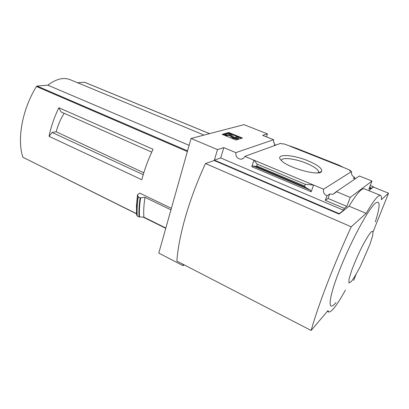 <?xml version="1.0" encoding="UTF-8"?>
<svg xmlns="http://www.w3.org/2000/svg" width="409" height="409" viewBox="0 0 409 409"><rect width="100%" height="100%" fill="white"/><g stroke="black" fill="none" stroke-linecap="round" stroke-linejoin="round"><path stroke-width="0.61" d="M274.93 145.425L274.234 144.985L275.129 144.663L273.657 142.117L273.544 142.475M275.129 144.663L274.889 145.399M273.657 142.117L273.601 139.72L262.68 135.389L267.425 133.896L243.994 124.653L191.044 138.477L217.501 149.597L223.81 147.613L235.85 152.634C235.62 156.708 237.414 158.891 241.233 159.183C242.91 158.937 244.112 158.007 244.838 156.381L280.651 143.339L282.379 144.029L283.253 143.707L296.438 148.303L339.112 165.226L343.519 167.47L289.909 146.197M350.14 170.962L350.365 170.354L347.195 169.091M350.365 170.354L349.68 170.778L351.582 171.535C351.096 174.162 352.098 176.1 354.593 177.348L354.163 178.488M347.246 168.953L343.519 167.47M369.644 187.118L370.84 187.598L370.201 189.234L373.412 186.698L373.274 187.056L388.55 193.196L381.387 199.648C381.612 197.215 381.331 195.799 380.549 195.405C378.32 194.679 373.519 200.671 366.142 213.375L351.224 226.811C333.35 265.732 318.161 305.431 311.121 330.472L327.998 310.595L328.703 311.995C331.52 312.425 337.088 305.129 345.395 290.104M307.686 160.691C317.798 164.96 322.44 168.549 321.602 171.448C319.552 176.596 287.409 167.746 281.157 160.308C274.357 153.651 292.046 154.173 307.686 160.691M244.838 156.381L323.545 189.198L351.582 171.535M370.293 185.446L373.412 186.698M355.615 178.569L353.289 178.222L354.593 177.348M323.545 189.198C323.023 192.169 324.158 194.377 326.949 195.829L329.669 194.009L332.946 194.321L336.362 191.627L359.393 176.008L372.011 181.034L368.857 189.152L370.84 187.598M235.85 152.634L273.601 139.72M151.729 152.133L61.013 111.913L58.845 107.746C54.3 117.138 51.033 126.662 49.039 136.325L52.142 132.465L56.176 131.754C57.925 125.256 60.568 119.101 64.106 113.283M143.799 172.787L56.176 131.754M143.216 174.694L52.142 132.465M204.055 135.077L70.307 79.735C63.686 77.066 56.197 78.876 47.838 85.169L37.04 86.054L36.452 86.498C22.27 109.315 16.907 139.167 22.853 157.255L136.499 213.81M171.391 208.304L139.73 193.13L137.516 194.735L138.201 196.877L140.215 197.849L144.99 197.358L170.957 209.832M49.039 136.325L141.811 179.745C144.474 169.582 148.227 159.423 153.068 149.27L58.845 107.746M191.044 138.477L158.784 253.094L182.971 265.625L184.208 264.884M165.829 228.053L143.876 217.164C143.441 211.407 143.815 204.807 144.99 197.358M137.516 194.735L136.453 204.914L136.534 214.275L137.005 215.84L139.019 216.908L143.876 217.164M267.425 133.896L266.464 136.887M353.627 280.41L356.004 274.465M373.161 231.627L388.55 193.196M183.329 264.429L182.971 265.625M217.501 149.597L214.367 160.123L339.235 213.682L339.076 214.101L214.25 160.517L205.492 163.528L351.224 226.811M336.362 191.627L350.262 197.399L372.011 181.034M339.235 213.682L343.601 210.236L344.301 208.386L346.842 206.397L350.262 197.399M380.467 195.374L364.276 188.805C361.684 187.93 356.617 193.728 349.076 206.192L339.076 214.101M373.274 187.056L368.76 190.625M344.301 208.386L325.298 200.333L326.949 195.829M310.267 190.037L305.242 187.184L304.669 186.09L305.298 184.311L313.575 185.042L311.172 191.77L310.267 190.037L252.895 165.865L251.801 166.703L253.892 160.154L257.261 164.193L256.704 165.936L256.003 166.463L252.895 165.865M223.81 147.613L220.696 157.956L214.367 160.123M343.601 210.236L220.696 157.956M305.298 184.311L257.261 164.193M228.835 132.521L242.45 138.032L235.967 139.99L222.133 134.351L228.835 132.521L228.641 133.155L223.002 134.704M349.076 206.192L366.142 213.375M205.492 163.528C189.193 198.595 178.58 235.896 176.882 261.095L311.121 330.472M375.334 221.862C380.385 205.783 380.355 199.602 375.237 203.309C368.172 209.188 350.278 242.455 339.158 271.141C327.952 299.894 327.481 312.946 336.014 302.548M281.356 160.512C281.377 156.984 294.925 158.534 306.188 163.196C313.309 166.161 317.456 168.917 318.626 171.468L318.509 172.782M241.438 138.339L228.641 133.155M226.826 135.103L225.114 134.408L224.919 135.052L226.632 135.747L226.826 135.103L229.321 134.592L233.064 137.434L237.476 138.615L238.605 138.017L236.98 136.943L235.824 137.041L235.63 137.685L235.957 137.833M229.321 134.592L229.127 135.231L232.869 138.078L237.276 139.259L238.15 138.994L238.529 138.268M229.127 135.231L226.632 135.747M225.114 134.408L228.452 133.487L230.149 134.172L234.367 137.368L236.059 137.818L236.581 137.542L235.824 137.041M329.669 194.009L328.033 198.462L325.298 200.333M346.842 206.397L328.033 198.462M351.29 281.561L348.984 282.967L349.035 279.183L351.561 270.753C354.388 263.238 357.757 255.451 361.674 247.389C365.523 240.047 368.678 234.868 371.142 231.852L373.085 231.325L372.635 235.814L369.976 244.25L360.513 266.039C356.924 272.972 353.851 278.146 351.29 281.561M139.019 216.908C138.687 211.289 139.055 204.935 140.129 197.854L140.215 197.849M140.129 197.854L138.201 196.877M84.551 82.27L77.541 82.73M189.106 145.348L47.838 85.169M187.358 151.57L36.452 86.498M165.793 228.186L143.559 217.153M136.488 213.646L22.853 157.255M311.172 191.77L251.801 166.703M304.669 186.09L256.704 165.936M238.35 138.349L238.15 138.994M237.476 138.615L237.276 139.259M233.064 137.434L232.869 138.078M228.984 134.5L228.789 135.139M305.242 187.184L256.003 166.463M139.479 217.021C139.137 211.381 139.515 205.006 140.599 197.89M137.194 216.003C136.846 210.379 137.199 204.03 138.262 196.954M136.995 215.819L136.979 207.056L138.063 196.709M209.536 133.651L84.31 82.173M187.552 150.865L37.04 86.054M332.946 194.321L336.019 192.235M241.233 159.183L243.171 158.467M327.369 311.331L328.703 311.995M318.606 172.767L321.602 171.448M318.626 171.468L318.141 172.823M137.005 215.84L136.979 207.056L136.453 204.914M209.592 133.636L84.448 82.194M165.752 228.329L143.206 217.143"/></g></svg>

